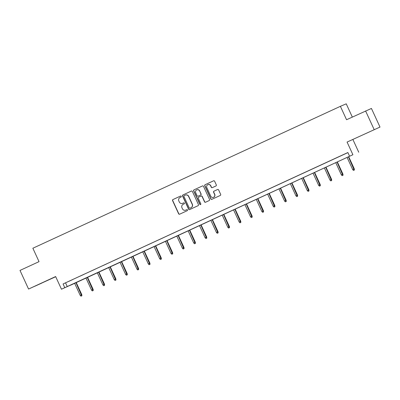 <?xml version="1.0" encoding="UTF-8"?>
<svg xmlns="http://www.w3.org/2000/svg" width="400" height="400" viewBox="0 0 400 400"><rect width="100%" height="100%" fill="white"/><g stroke="black" fill="none" stroke-linecap="round" stroke-linejoin="round"><path stroke-width="0.6" d="M181.275 196.34A0.565 0.55 -113.1 0 0 180.54 196.055L172.95 199.56A0.805 0.785 -113.1 0 0 172.57 200.62L178.625 213.78A0.805 0.785 -113.1 0 0 179.675 214.18L187.265 210.68A0.565 0.55 -113.1 0 0 187.53 209.935A0.565 0.55 -113.1 0 0 186.795 209.655L185.815 210.11A2.575 2.52 -113.1 0 1 182.45 208.825L181.945 207.725A2.575 2.52 -113.1 0 1 183.155 204.335L184.14 203.88A0.565 0.55 -113.1 0 0 184.405 203.135A0.565 0.55 -113.1 0 0 183.67 202.855L182.685 203.31A2.575 2.52 -113.1 0 1 179.325 202.025L178.82 200.93A2.575 2.52 -113.1 0 1 180.03 197.535L181.01 197.08A0.565 0.55 -113.1 0 0 181.275 196.34M369.21 131.99L362.17 135.19L369.21 131.99M41.82 283.07L34.775 286.27L41.82 283.07M380 127.07L347.075 142.065L380 127.07L371.435 108.45L346.555 119.73L340.39 106.325L32.865 248.235L39.035 261.645L20 270.425L28.565 289.045L55.715 276.715M365.59 110.95L374.155 129.57M215.935 185.97A0.805 0.785 -113.1 0 0 216.315 184.91L214.615 181.22A0.805 0.785 -113.1 0 0 213.565 180.815L205.135 184.705A0.805 0.785 -113.1 0 0 204.755 185.77L210.81 198.925A0.805 0.785 -113.1 0 0 211.86 199.33L220.29 195.44A0.805 0.785 -113.1 0 0 220.67 194.38L218.62 189.92A0.805 0.785 -113.1 0 0 217.565 189.515L213.96 191.18A0.805 0.785 -113.1 0 0 213.58 192.24L214.6 194.455A2.155 2.105 -113.1 0 1 213.535 197.315A2.155 2.105 -113.1 0 1 210.775 196.22L206.79 187.555A2.155 2.105 -113.1 0 1 207.855 184.695A2.155 2.105 -113.1 0 1 210.615 185.79L211.28 187.235A0.805 0.785 -113.1 0 0 212.33 187.635L215.935 185.97M70.59 285.115L61.465 289.215L55.64 276.55L28.565 289.045M61.465 289.215L352.9 154.725L70.625 285.185M349.59 156.255L347.875 152.53L63.065 283.96L64.775 287.685M347.075 142.065L352.9 154.725M192.395 191.47A0.805 0.785 -113.1 0 0 191.345 191.07L182.915 194.96A0.805 0.785 -113.1 0 0 182.54 196.02L188.59 209.18A0.805 0.785 -113.1 0 0 189.64 209.58L198.07 205.69A0.805 0.785 -113.1 0 0 198.45 204.63L192.395 191.47M194.025 189.835L202.455 185.945A0.805 0.785 -113.1 0 1 203.505 186.345L209.56 199.505A0.805 0.785 -113.1 0 1 209.18 200.565L205.575 202.23A0.805 0.785 -113.1 0 1 204.525 201.83L202.07 196.49A0.805 0.785 -113.1 0 0 201.015 196.09L198.625 197.195A0.805 0.785 -113.1 0 0 198.245 198.255L200.8 203.81A0.565 0.55 -113.1 0 1 200.52 204.56A0.565 0.55 -113.1 0 1 199.8 204.275L193.65 190.895A0.805 0.785 -113.1 0 1 194.025 189.835L202.535 185.91M352.325 117.07L346.235 103.825L340.39 106.325M352.925 139.565L358.745 152.225M63.065 283.96L347.91 152.6M65.57 282.89L67.28 286.615M345.085 153.87L341.05 155.72L345.085 153.87M333.73 159.11L329.695 160.955L333.73 159.11M322.375 164.35L318.34 166.195L322.375 164.35M311.02 169.59L306.985 171.435L311.02 169.59M299.665 174.83L295.635 176.675L299.665 174.83M288.31 180.07L284.28 181.915L288.31 180.07M276.96 185.31L272.925 187.155L276.96 185.31M265.605 190.55L261.57 192.395L265.605 190.55M254.25 195.79L250.215 197.635L254.25 195.79M242.895 201.03L238.86 202.875L242.895 201.03M231.54 206.265L227.505 208.115L231.54 206.265M220.185 211.505L216.15 213.355L220.185 211.505M208.83 216.745L204.795 218.595L208.83 216.745M197.475 221.985L193.44 223.835L197.475 221.985M186.12 227.225L182.085 229.075L186.12 227.225M174.765 232.465L170.73 234.315L174.765 232.465M163.41 237.705L159.375 239.555L163.41 237.705M152.055 242.945L148.02 244.795L152.055 242.945M140.7 248.185L136.67 250.035L140.7 248.185M129.345 253.425L125.315 255.275L129.345 253.425M117.995 258.665L113.96 260.515L117.995 258.665M106.64 263.905L102.605 265.755L106.64 263.905M95.285 269.145L91.25 270.995L95.285 269.145M83.93 274.385L79.895 276.235L83.93 274.385M72.575 279.625L68.54 281.475L72.575 279.625M183.735 202.83L182.845 203.24M186.865 209.63L185.97 210.04M180.61 196.03L173.11 199.495A0.805 0.785 -113.1 0 0 172.73 200.555L178.78 213.715A0.805 0.785 -113.1 0 0 179.75 214.145M191.425 191.04L183.075 194.895A0.805 0.785 -113.1 0 0 182.695 195.955L188.75 209.115A0.805 0.785 -113.1 0 0 189.72 209.545M184.175 195.62A0.565 0.55 -113.1 0 0 183.91 196.365L189.22 207.915A0.565 0.55 -113.1 0 0 189.955 208.195L190.99 207.72A2.575 2.52 -113.1 0 0 192.205 204.325L188.57 196.43A2.575 2.52 -113.1 0 0 185.21 195.145L184.175 195.62M185.275 195.115L185.43 195.05A2.575 2.52 -113.1 0 1 188.73 196.36L192.36 204.255A2.575 2.52 -113.1 0 1 191.15 207.65L190.115 208.13M201.06 196.075L201.175 196.025A0.805 0.785 -113.1 0 1 202.225 196.425L204.68 201.76A0.805 0.785 -113.1 0 0 205.65 202.195M194.185 189.765A0.805 0.785 -113.1 0 0 193.805 190.825L199.96 204.205A0.565 0.55 -113.1 0 0 200.6 204.52M199.52 190.955A2.155 2.105 -113.1 0 0 196.765 189.855A2.155 2.105 -113.1 0 0 195.7 192.72L197.1 195.77A0.805 0.785 -113.1 0 0 198.155 196.17L200.545 195.065A0.805 0.785 -113.1 0 0 200.925 194.005L199.68 190.885A2.155 2.105 -113.1 0 0 196.92 189.79L196.765 189.855M199.68 190.885L201.085 193.94A0.805 0.785 -113.1 0 1 200.705 195L198.31 196.105M207.855 184.695L208.015 184.625A2.155 2.105 -113.1 0 1 210.77 185.725L211.435 187.165A0.805 0.785 -113.1 0 0 212.405 187.6M213.535 197.315L213.69 197.25A2.155 2.105 -113.1 0 0 214.755 194.385L214.6 194.455M217.65 189.485L214.115 191.115A0.805 0.785 -113.1 0 0 213.74 192.175L214.755 194.385M213.645 180.785L205.295 184.64A0.805 0.785 -113.1 0 0 204.915 185.7L210.97 198.86A0.805 0.785 -113.1 0 0 211.94 199.295M80.99 296.175L81.875 295.77L80.99 296.175L80.19 295.365L81.785 294.64L76.21 282.525M81.715 295.835L75.93 282.65M80.19 295.365L74.62 283.255M81.785 294.64L81.875 295.77M92.345 290.935L93.23 290.53L92.345 290.935L91.545 290.125L93.14 289.4L87.565 277.285M93.07 290.6L87.285 277.41M91.545 290.125L85.975 278.015M93.14 289.4L93.23 290.53M103.7 285.695L104.585 285.29L103.7 285.695L102.9 284.885L104.495 284.16L98.92 272.045M104.425 285.36L98.64 272.175M102.9 284.885L97.33 272.775M104.495 284.16L104.585 285.29M115.055 280.455L115.94 280.05L115.055 280.455L114.255 279.645L115.85 278.92L110.275 266.805M115.78 280.12L109.995 266.935M114.255 279.645L108.685 267.535M115.85 278.92L115.94 280.05M126.41 275.215L127.295 274.81L126.41 275.215L125.61 274.405L127.205 273.68L121.63 261.565M127.135 274.88L121.35 261.695M125.61 274.405L120.04 262.3M127.205 273.68L127.295 274.81M137.765 269.975L138.65 269.57L137.765 269.975L136.965 269.165L138.555 268.44L132.985 256.325M138.49 269.64L132.705 256.455M136.965 269.165L131.395 257.06M138.555 268.44L138.65 269.57M149.115 264.735L150.005 264.33L149.115 264.735L148.32 263.925L149.91 263.2L144.34 251.085M149.845 264.4L144.06 251.215M148.32 263.925L142.75 251.82M149.91 263.2L150.005 264.33M160.47 259.495L161.36 259.09L160.47 259.495L159.67 258.69L161.265 257.96L155.695 245.845M161.2 259.16L155.415 245.975M159.67 258.69L154.1 246.58M161.265 257.96L161.36 259.09M171.825 254.255L172.71 253.85L171.825 254.255L171.025 253.45L172.62 252.72L167.05 240.605M172.555 253.92L166.765 240.735M171.025 253.45L165.455 241.34M172.62 252.72L172.71 253.85M183.18 249.015L184.065 248.61L183.18 249.015L182.38 248.21L183.975 247.48L178.405 235.365M183.91 248.68L178.12 235.495M182.38 248.21L176.81 236.1M183.975 247.48L184.065 248.61M194.535 243.775L195.42 243.37L194.535 243.775L193.735 242.97L195.33 242.24L189.755 230.125M195.265 243.44L189.475 230.255M193.735 242.97L188.165 230.86M195.33 242.24L195.42 243.37M205.89 238.535L206.775 238.13L205.89 238.535L205.09 237.73L206.685 237L201.11 224.885M206.62 238.2L200.83 225.015M205.09 237.73L199.52 225.62M206.685 237L206.775 238.13M217.245 233.295L218.13 232.89L217.245 233.295L216.445 232.49L218.04 231.76L212.465 219.645M217.975 232.96L212.185 219.775M216.445 232.49L210.875 220.38M218.04 231.76L218.13 232.89M228.6 228.055L229.485 227.65L228.6 228.055L227.8 227.25L229.395 226.525L223.82 214.405M229.33 227.72L223.54 214.535M227.8 227.25L222.23 215.14M229.395 226.525L229.485 227.65M239.955 222.815L240.84 222.41L239.955 222.815L239.155 222.01L240.75 221.285L235.175 209.165M240.68 222.48L234.895 209.295M239.155 222.01L233.585 209.9M240.75 221.285L240.84 222.41M251.31 217.575L252.195 217.175L251.31 217.575L250.51 216.77L252.105 216.045L246.53 203.925M252.035 217.24L246.25 204.055M250.51 216.77L244.94 204.66M252.105 216.045L252.195 217.175M262.665 212.335L263.55 211.935L262.665 212.335L261.865 211.53L263.46 210.805L257.885 198.685M263.39 212L257.605 198.815M261.865 211.53L256.295 199.42M263.46 210.805L263.55 211.935M274.02 207.095L274.905 206.695L274.02 207.095L273.22 206.29L274.815 205.565L269.24 193.445M274.745 206.76L268.96 193.575M273.22 206.29L267.65 194.18M274.815 205.565L274.905 206.695M285.375 201.855L286.26 201.455L285.375 201.855L284.575 201.05L286.17 200.325L280.595 188.205M286.1 201.52L280.315 188.335M284.575 201.05L279.005 188.94M286.17 200.325L286.26 201.455M296.73 196.615L297.615 196.215L296.73 196.615L295.93 195.81L297.52 195.085L291.95 182.965M297.455 196.28L291.67 183.095M295.93 195.81L290.36 183.7M297.52 195.085L297.615 196.215M308.08 191.375L308.97 190.975L308.08 191.375L307.28 190.57L308.875 189.845L303.305 177.725M308.81 191.04L303.025 177.855M307.28 190.57L301.715 178.46M308.875 189.845L308.97 190.975M319.435 186.135L320.325 185.735L319.435 186.135L318.635 185.33L320.23 184.605L314.66 172.485M320.165 185.8L314.38 172.615M318.635 185.33L313.065 173.22M320.23 184.605L320.325 185.735M330.79 180.895L331.675 180.495L330.79 180.895L329.99 180.09L331.585 179.365L326.015 167.245M331.52 180.56L325.73 167.375M329.99 180.09L324.42 167.98M331.585 179.365L331.675 180.495M342.145 175.655L343.03 175.255L342.145 175.655L341.345 174.85L342.94 174.125L337.37 162.005M342.875 175.32L337.085 162.135M341.345 174.85L335.775 162.74M342.94 174.125L343.03 175.255M353.5 170.42L354.385 170.015L353.5 170.42L352.7 169.61L354.295 168.885L348.72 156.765M354.23 170.08L348.44 156.895M352.7 169.61L347.13 157.5M354.295 168.885L354.385 170.015"/></g></svg>
